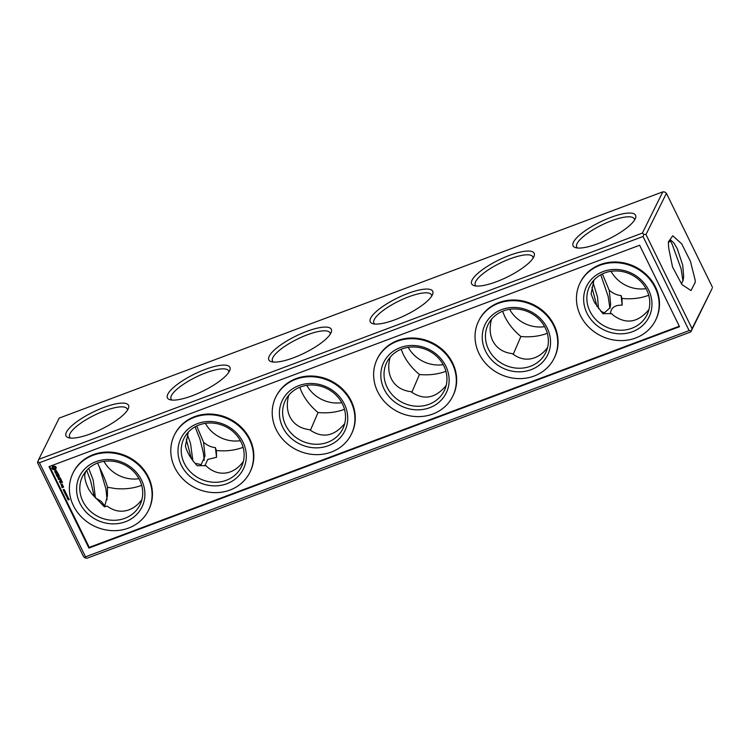 <?xml version="1.0" encoding="UTF-8"?>
<svg xmlns="http://www.w3.org/2000/svg" width="750" height="750" viewBox="0 0 750 750"><rect width="100%" height="100%" fill="white"/><g stroke="black" fill="none" stroke-linecap="round" stroke-linejoin="round"><path stroke-width="1.12" d="M533.738 257.006A34.781 9.506 153.9 0 1 506.259 277.509A34.781 9.506 153.9 0 1 474.15 285.666A34.781 9.506 153.9 0 1 498.731 260.025A34.781 9.506 153.9 0 1 534.047 256.322A34.781 9.506 153.9 0 1 533.738 257.006M476.175 286.022A32.034 8.756 153.9 0 1 475.303 285.028A32.034 8.756 153.9 0 1 475.678 281.578A32.034 8.756 153.9 0 1 505.172 260.794A32.034 8.756 153.9 0 1 532.837 256.847A32.034 8.756 153.9 0 1 533.091 258.141M662.812 191.841L59.203 418.087L38.775 459.337L642.375 233.081L643.922 234.328L645.975 234.544L666.413 193.294L664.866 192.047L662.812 191.841L642.375 233.081M635.156 219A34.781 9.506 153.9 0 1 607.669 239.494A34.781 9.506 153.9 0 1 575.569 247.65A34.781 9.506 153.9 0 1 600.141 222.019A34.781 9.506 153.9 0 1 635.456 218.306A34.781 9.506 153.9 0 1 635.156 219M432.328 295.022A34.781 9.506 153.9 0 1 404.841 315.525A34.781 9.506 153.9 0 1 372.741 323.672A34.781 9.506 153.9 0 1 397.312 298.041A34.781 9.506 153.9 0 1 432.628 294.337A34.781 9.506 153.9 0 1 432.328 295.022M330.919 333.038A34.781 9.506 153.9 0 1 303.431 353.531A34.781 9.506 153.9 0 1 271.331 361.688A34.781 9.506 153.9 0 1 295.903 336.056A34.781 9.506 153.9 0 1 331.219 332.344A34.781 9.506 153.9 0 1 330.919 333.038M229.5 371.053A34.781 9.506 153.9 0 1 202.022 391.547A34.781 9.506 153.9 0 1 169.913 399.703A34.781 9.506 153.9 0 1 194.494 374.062A34.781 9.506 153.9 0 1 229.809 370.359A34.781 9.506 153.9 0 1 229.5 371.053M128.091 409.059A34.781 9.506 153.9 0 1 100.603 429.562A34.781 9.506 153.9 0 1 68.503 437.709A34.781 9.506 153.9 0 1 93.075 412.078A34.781 9.506 153.9 0 1 128.4 408.375A34.781 9.506 153.9 0 1 128.091 409.059M547.219 328.087A34.781 31.519 26.4 0 1 513.722 371.438A34.781 31.519 26.4 0 1 488.222 319.406A34.781 31.519 26.4 0 1 547.219 328.087M488.503 349.247A32.034 29.034 26.4 0 1 488.194 324.384A32.034 29.034 26.4 0 1 516.534 309.019A32.034 29.034 26.4 0 1 545.297 327.956A32.034 29.034 26.4 0 1 545.606 352.828A32.034 29.034 26.4 0 1 517.266 368.184A32.034 29.034 26.4 0 1 488.503 349.247M553.706 325.659A42.103 38.156 -153.6 0 0 515.906 300.759A42.103 38.156 -153.6 0 0 478.659 320.953A42.103 38.156 -153.6 0 0 499.444 373.837A42.103 38.156 -153.6 0 0 554.109 358.331A42.103 38.156 -153.6 0 0 553.706 325.659M547.556 347.541C544.416 351.778 540.788 354.909 536.672 356.925C528.234 360.741 520.134 359.653 512.372 353.653C503.137 352.547 496.584 348.244 492.712 340.753C489.731 334.462 489.356 327.281 491.569 319.209M554.109 358.331L554.456 357.638A42.103 38.156 -153.6 0 0 554.053 324.966A42.103 38.156 -153.6 0 0 516.244 300.075A42.103 38.156 -153.6 0 0 479.006 320.259L478.659 320.953M502.556 311.241L504.731 316.491C508.547 324.094 513.928 330.759 520.875 336.497L513.225 354.319M598.472 308.512L597.544 297.131L593.1 282.787M600.684 311.203L604.378 312.863L610.116 307.65L610.641 304.069L609.216 290.25C613.088 293.466 617.034 295.238 621.066 295.538L622.181 305.194C615.591 304.941 611.747 307.247 610.659 312.103L610.434 313.8M648.966 309.525C638.194 322.491 626.466 324.534 613.791 315.637L611.503 313.575L602.878 313.659L594.356 302.278L591.066 293.916L593.962 280.078M597.047 306.581L591.938 287.353M609.928 308.334L608.109 296.241L600.75 274.772M602.372 273.938L609.216 290.25M49.584 466.425L89.25 547.378L679.294 326.212M249.872 472.369L250.219 471.675A42.103 38.156 -153.6 0 0 249.816 439.003A42.103 38.156 -153.6 0 0 212.006 414.113A42.103 38.156 -153.6 0 0 174.769 434.297L174.422 434.991A42.103 38.156 -153.6 0 0 195.206 487.875A42.103 38.156 -153.6 0 0 249.872 472.369A42.103 38.156 -153.6 0 0 249.469 439.697A42.103 38.156 -153.6 0 0 211.669 414.797A42.103 38.156 -153.6 0 0 174.422 434.991M351.291 434.363L351.628 433.669A42.103 38.156 -153.6 0 0 351.225 400.988A42.103 38.156 -153.6 0 0 313.425 376.097A42.103 38.156 -153.6 0 0 276.178 396.291L275.831 396.975A42.103 38.156 -153.6 0 0 296.625 449.859A42.103 38.156 -153.6 0 0 351.291 434.363A42.103 38.156 -153.6 0 0 350.878 401.681A42.103 38.156 -153.6 0 0 313.078 376.791A42.103 38.156 -153.6 0 0 275.831 396.975M452.7 396.347L453.047 395.653A42.103 38.156 -153.6 0 0 452.634 362.972A42.103 38.156 -153.6 0 0 414.834 338.081A42.103 38.156 -153.6 0 0 377.587 358.275L377.25 358.969A42.103 38.156 -153.6 0 0 398.034 411.853A42.103 38.156 -153.6 0 0 452.7 396.347A42.103 38.156 -153.6 0 0 452.297 363.666A42.103 38.156 -153.6 0 0 414.488 338.775A42.103 38.156 -153.6 0 0 377.25 358.969M148.463 510.384L148.809 509.691A42.103 38.156 -153.6 0 0 148.397 477.009A42.103 38.156 -153.6 0 0 110.597 452.119A42.103 38.156 -153.6 0 0 73.35 472.312L73.012 473.006A42.103 38.156 -153.6 0 0 93.797 525.891A42.103 38.156 -153.6 0 0 148.463 510.384A42.103 38.156 -153.6 0 0 148.059 477.703A42.103 38.156 -153.6 0 0 110.25 452.812A42.103 38.156 -153.6 0 0 73.012 473.006M655.528 320.325L655.866 319.631A42.103 38.156 -153.6 0 0 655.462 286.95A42.103 38.156 -153.6 0 0 617.663 262.059A42.103 38.156 -153.6 0 0 580.416 282.244L580.069 282.938A42.103 38.156 -153.6 0 0 600.862 335.822A42.103 38.156 -153.6 0 0 655.528 320.325A42.103 38.156 -153.6 0 0 655.116 287.644A42.103 38.156 -153.6 0 0 617.316 262.753A42.103 38.156 -153.6 0 0 580.069 282.938M55.603 466.434L52.763 466.041L51.844 467.841L52.256 468.928L54.244 469.941L55.378 469.631L56.288 467.831L55.603 466.434M58.491 477.478L59.25 476.034L57.281 476.775L58.913 476.447L58.125 477.619L59.644 477.919L58.05 478.659L60.216 477.994L58.491 477.478L59.428 476.175M57.291 472.322L57.581 472.931L55.659 473.784L57.703 473.166L58.172 473.841L57.581 472.931M56.278 470.419L55.641 470.663L55.809 472.209L54.675 471.15L55.444 472.631L56.1 472.387L55.931 470.841L57.056 471.9L56.278 470.419M62.484 482.344L61.716 481.069L59.737 481.819L60.45 483.263L59.981 482.006L60.722 481.725L61.322 482.644L60.975 481.641L61.716 481.359L62.241 482.438M58.509 474.234L56.353 474.9L56.878 476.269L56.597 475.097L57.337 474.816L57.938 475.734L57.591 474.722L58.331 474.45L59.044 475.603L58.509 474.234M61.228 479.766L60.45 478.491L58.416 479.4L59.456 479.147L60.056 480.066L59.709 479.053L60.45 478.781L60.975 479.859M61.528 480.384L59.494 481.294M63.253 486.291L62.203 487.378L61.734 486.722L62.025 487.594L63.544 487.162L63.253 486.291M62.738 485.231L61.5 485.7L62.869 486.159L62.503 485.456M61.453 485.316L62.447 484.941L62.166 484.069L60.984 484.369L61.453 485.316L62.513 484.772M67.162 495.525L66.141 495.909L66.966 495.45L66.234 495.394L66.656 494.812L65.709 495.028L66.731 494.644L66.384 495.3L67.162 495.525M64.453 489.994L63.891 489.497L63.712 490.303L63.216 489.947L63.797 490.425L64.341 489.628M67.659 497.438L67.341 498.206L68.25 497.841L67.744 497.269M65.419 491.953L64.397 492.337L64.997 491.363L64.022 491.578L65.044 491.194L64.519 492.141L65.419 491.953M65.85 492.844L64.828 493.228L65.362 493.884L66.047 493.528L65.85 492.844L65.625 493.322M66.131 493.359L65.344 493.744L65.522 493.097M67.819 499.078L68.634 498.459L67.566 498.553L67.819 499.078L67.65 498.384M68.672 498.694L67.866 498.947M66.947 497.316L67.763 497.006L67.059 496.556L67.013 497.184M68.934 499.078L67.978 499.725L68.644 499.866L68.944 499.088L69.234 499.669L68.587 499.359M65.728 494.784L65.287 494.166L66.309 493.791L66.638 494.438L65.475 494.259L65.728 494.784M63.684 490.884L64.837 490.922L64.641 490.369L63.759 490.697M547.322 333.281L546.684 333.525C538.809 336.375 530.203 337.359 520.875 336.497M544.612 326.653A32.034 29.034 26.4 0 1 509.625 309.309M446.137 385.556C435.366 398.522 423.647 400.556 410.963 391.669C401.728 390.553 395.175 386.259 391.303 378.769C388.322 372.478 387.938 365.297 390.159 357.216M445.903 371.288L445.275 371.531C437.4 374.381 428.794 375.375 419.466 374.513L411.816 392.325M443.888 365.972A32.034 29.034 26.4 0 1 444.197 390.834A32.034 29.034 26.4 0 1 402.6 402.628A32.034 29.034 26.4 0 1 386.784 362.4A32.034 29.034 26.4 0 1 415.125 347.034A32.034 29.034 26.4 0 1 443.888 365.972M374.756 324.037A32.034 8.756 153.9 0 1 373.894 323.044A32.034 8.756 153.9 0 1 398.812 301.088A32.034 8.756 153.9 0 1 431.428 294.862A32.034 8.756 153.9 0 1 431.681 296.156M443.203 364.659A32.034 29.034 26.4 0 1 408.206 347.325M401.147 349.256L403.322 354.506C407.137 362.1 412.519 368.775 419.466 374.513M622.181 305.194L621.994 298.453L621.066 295.538M648.731 295.266C640.725 298.303 631.912 299.372 622.284 298.481L621.994 298.453M88.903 548.072L679.528 326.691L639.637 245.25L49.003 466.641L88.903 548.072L89.25 547.378M55.744 468.516L56.053 467.963M54.647 469.903L55.116 469.622M54.244 469.941L54.731 469.725M53.475 469.369L53.981 469.434M53.006 469.247L53.559 469.2M52.528 469.237L53.091 469.078M58.237 478.734L60.272 477.834M59.644 477.919L58.237 477.703M58.913 476.447L57.394 477.019M55.847 473.859L57.788 472.997M55.444 472.631L56.081 472.247M54.909 472.247L55.528 472.462M55.809 472.209L55.734 470.625M61.716 481.359L62.325 482.259M60.975 481.641L61.8 481.181M60.722 481.725L61.219 482.391M59.981 482.006L60.806 481.556M59.672 481.978L60.347 483.009M58.331 474.45L58.941 475.35M57.591 474.722L58.416 474.272M57.337 474.816L57.834 475.481M56.597 475.097L57.422 474.647M56.288 475.069L56.962 476.091M60.45 478.781L61.059 479.681M59.709 479.053L60.534 478.603M59.456 479.147L59.953 479.812M58.603 479.475L59.541 478.978M62.203 487.669L63.6 487.003M61.678 486.881L62.109 487.425M62.691 487.2L62.4 486.609M62.175 485.588L62.803 485.662M61.678 485.775L62.259 485.409M60.928 484.528L61.359 485.072M67.106 495.403L66.225 495.722M66.731 494.644L65.766 495.15M66.797 494.766L66.384 495.3M63.291 490.153L63.281 489.581M63.881 490.059L63.825 489.459M67.828 497.934L67.172 497.522M68.184 497.831L67.575 497.456M65.353 491.831L64.425 492.047M65.044 491.203L64.088 491.7M65.119 491.353L64.519 492.141M67.856 496.838L66.778 496.931L67.397 496.462M67.978 499.725L67.987 499.247M65.981 494.044L65.475 494.259M445.8 366.103A34.781 31.519 26.4 0 1 412.303 409.453A34.781 31.519 26.4 0 1 386.812 357.413A34.781 31.519 26.4 0 1 445.8 366.103M85.509 556.828L689.119 330.581L643.022 236.494L39.422 462.75L85.509 556.828L85.134 557.953L87.188 558.159L690.797 331.913L692.062 328.631L645.975 234.544M692.062 328.631L712.125 288.506L690.797 331.913M681.431 283.941L683.137 280.256L683.663 276.666L682.725 265.162L677.297 248.719L673.931 243.047L670.941 240.225L668.316 242.672M695.241 280.397L690.459 261.366L681.694 243.834L672.75 235.8L668.344 241.988L668.7 248.166L672.506 266.887L681.919 284.578L691.013 290.569L695.194 282.384L695.25 280.406L695.175 282.666M682.95 280.959L681.103 268.791L672.112 244.088L669.797 240.056M646.706 289.95A32.034 29.034 26.4 0 1 647.016 314.812A32.034 29.034 26.4 0 1 605.428 326.606A32.034 29.034 26.4 0 1 589.612 286.369A32.034 29.034 26.4 0 1 617.944 271.012A32.034 29.034 26.4 0 1 646.706 289.95M646.031 288.637A32.034 29.034 26.4 0 1 611.034 271.303M577.584 248.016A32.034 8.756 153.9 0 1 576.722 247.022A32.034 8.756 153.9 0 1 601.631 225.066A32.034 8.756 153.9 0 1 634.256 218.831A32.034 8.756 153.9 0 1 634.509 220.125M242.981 442.125A34.781 31.519 26.4 0 1 209.484 485.475A34.781 31.519 26.4 0 1 183.984 433.444A34.781 31.519 26.4 0 1 242.981 442.125M344.391 404.109A34.781 31.519 26.4 0 1 310.894 447.469A34.781 31.519 26.4 0 1 285.403 395.428A34.781 31.519 26.4 0 1 344.391 404.109M141.562 480.141A34.781 31.519 26.4 0 1 108.066 523.491A34.781 31.519 26.4 0 1 82.575 471.45A34.781 31.519 26.4 0 1 141.562 480.141M648.628 290.072A34.781 31.519 26.4 0 1 615.131 333.431A34.781 31.519 26.4 0 1 589.641 281.391A34.781 31.519 26.4 0 1 648.628 290.072M55.144 467.288L54.544 468.806L53.072 468.206L53.681 466.697L55.256 467.7M63.159 486.337L63.3 486.975L62.709 486.647L63.159 486.337L63.3 486.975M62.062 484.106L62.203 484.744L61.228 484.566L62.062 484.106L62.203 484.744M67.622 497.691L68.175 497.447M67.706 497.85L67.228 497.756M68.184 498.394L67.706 498.609M64.772 490.631L64.181 490.697L64.781 490.613M344.728 423.572C333.956 436.528 322.228 438.572 309.553 429.675C300.319 428.569 293.756 424.266 289.884 416.784C286.913 410.494 286.528 403.303 288.741 395.231M344.494 409.303L343.856 409.547C335.981 412.397 327.384 413.391 318.047 412.519L310.397 430.341M342.469 403.988A32.034 29.034 26.4 0 1 342.778 428.85A32.034 29.034 26.4 0 1 301.191 440.644A32.034 29.034 26.4 0 1 285.375 400.406A32.034 29.034 26.4 0 1 313.706 385.05A32.034 29.034 26.4 0 1 342.469 403.988M273.347 362.053A32.034 8.756 153.9 0 1 272.484 361.059A32.034 8.756 153.9 0 1 297.394 339.103A32.034 8.756 153.9 0 1 330.019 332.869A32.034 8.756 153.9 0 1 330.272 334.163M341.794 402.675A32.034 29.034 26.4 0 1 306.797 385.341M299.728 387.262L301.913 392.522C305.728 400.116 311.109 406.781 318.047 412.519M689.119 330.581L691.172 330.787M38.775 459.337L37.5 462.619L83.587 556.706L85.134 557.953M712.5 287.381L666.413 193.294M39.422 462.75L37.875 461.494M643.022 236.494L643.922 234.328M171.938 400.059A32.034 8.756 153.9 0 1 171.066 399.066A32.034 8.756 153.9 0 1 195.984 377.109A32.034 8.756 153.9 0 1 228.6 370.884A32.034 8.756 153.9 0 1 228.853 372.178M70.519 438.075A32.034 8.756 153.9 0 1 69.656 437.081A32.034 8.756 153.9 0 1 94.575 415.125A32.034 8.756 153.9 0 1 127.191 408.9A32.034 8.756 153.9 0 1 127.444 410.194M241.059 442.003A32.034 29.034 26.4 0 1 241.369 466.866A32.034 29.034 26.4 0 1 199.772 478.659A32.034 29.034 26.4 0 1 183.956 438.422A32.034 29.034 26.4 0 1 212.297 423.056A32.034 29.034 26.4 0 1 241.059 442.003M139.65 480.009A32.034 29.034 26.4 0 1 139.959 504.872A32.034 29.034 26.4 0 1 98.362 516.666A32.034 29.034 26.4 0 1 82.547 476.438A32.034 29.034 26.4 0 1 110.888 461.072A32.034 29.034 26.4 0 1 139.65 480.009M53.025 467.419L53.325 466.913M53.587 466.866L54.103 466.622M54.019 466.8L54.516 466.716M61.228 484.566L61.978 484.284M65.616 493.35L65.016 493.322M66 493.144L65.512 493.134M138.966 478.697A32.034 29.034 26.4 0 1 103.969 461.363M240.375 440.691A32.034 29.034 26.4 0 1 205.388 423.347M97.603 463.022L99.6 467.503C104.316 477.375 106.988 484.256 107.625 488.137M98.081 464.034L97.641 463.003M104.784 505.941L107.428 495.806L107.466 487.228L115.228 488.55C124.556 489.412 133.162 488.419 141.037 485.569L141.666 485.325M92.053 494.138L88.772 489.347C85.781 483.281 84.469 478.266 84.834 474.319L85.828 471.366M99.6 467.503L105.947 488.981L107.053 499.716M86.7 470.363L90.506 480.441L94.266 496.687M88.697 468.384L93.169 479.972L95.419 497.897M105.431 506.625L101.166 501.356L95.297 497.784M196.716 425.991L203.569 442.294C207.431 445.528 211.378 447.3 215.4 447.6L216.544 457.284L207.797 459.441L204.787 465.853M197.222 465.712C191.034 459.169 187.088 452.587 185.409 445.978L188.316 432.131M195.094 426.825L200.025 439.378L203.287 452.456L204.291 460.303M186.291 439.397L191.381 458.597M203.569 442.294L205.003 456.019L201.188 464.616L195.066 463.284M187.444 434.85L190.519 443.466L192.844 460.481M92.053 494.128L104.447 506.859L107.213 506.091C114.131 511.266 121.397 512.512 129.019 509.831C133.931 507.956 138.225 504.544 141.9 499.594M197.231 465.712L205.847 465.628L208.134 467.691C214.472 472.678 221.222 474.281 228.384 472.481C234.113 470.878 239.091 467.241 243.319 461.578M216.544 457.284L216.337 450.506L215.4 447.609M216.337 450.506L216.638 450.534C225.047 451.331 232.959 450.581 240.366 448.284L243.084 447.319"/></g></svg>
